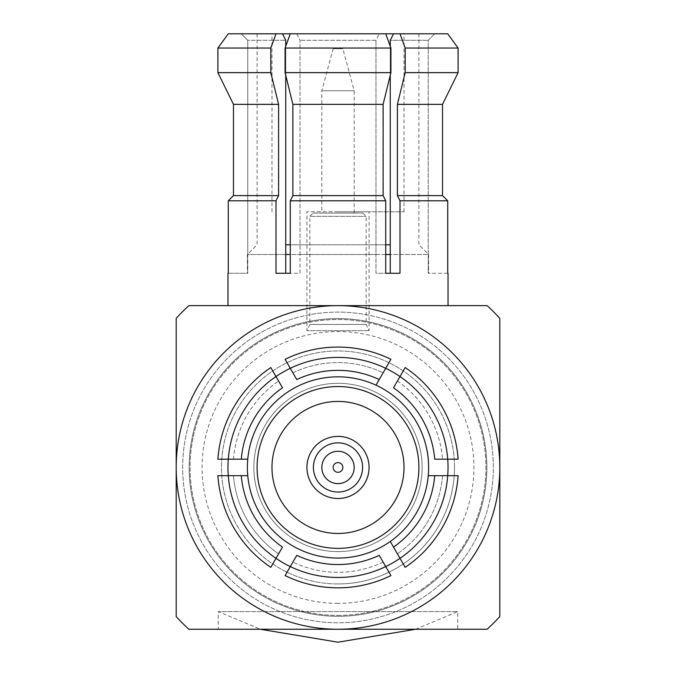 <?xml version="1.0" encoding="UTF-8"?>
<svg xmlns="http://www.w3.org/2000/svg" width="676" height="676" viewBox="0 0 676 676"><rect width="100%" height="100%" fill="white"/><g stroke="black" fill="none" stroke-linecap="round" stroke-linejoin="round"><path stroke-width="0.51" stroke-dasharray="3.38 2.54" d="M338 551.591A84.137 84.137 0 0 0 422.137 467.446A84.137 84.137 0 0 0 295.927 394.581A84.137 84.137 0 0 0 295.927 540.318A84.137 84.137 0 0 0 422.137 467.446A84.137 84.137 0 0 0 338 383.309A84.137 84.137 0 0 0 253.863 467.446A84.137 84.137 0 0 0 338 551.591M338 615.371A147.926 147.926 0 0 0 466.11 393.483A147.926 147.926 0 0 0 209.89 393.483A147.926 147.926 0 0 0 338 615.371A147.926 147.926 0 0 0 466.11 393.483A147.926 147.926 0 0 0 209.89 393.483A147.926 147.926 0 0 0 338 615.371M338 622.782A155.336 155.336 0 0 1 203.476 389.782A155.336 155.336 0 0 1 472.524 389.782A155.336 155.336 0 0 1 338 622.782A155.336 155.336 0 0 1 203.476 389.782A155.336 155.336 0 0 1 472.524 389.782A155.336 155.336 0 0 1 338 622.782M338 583.946A116.5 116.5 0 0 1 237.107 409.2A116.5 116.5 0 0 1 438.893 409.2A116.5 116.5 0 0 1 338 583.946A116.5 116.5 0 0 1 237.107 409.2A116.5 116.5 0 0 1 438.893 409.2A116.5 116.5 0 0 1 338 583.946M499.809 318.303L499.809 616.588A220.063 220.063 0 0 1 487.142 629.255L188.857 629.255A220.063 220.063 0 0 1 176.191 616.588L176.191 318.303A220.063 220.063 0 0 1 188.857 305.636L487.142 305.636A220.063 220.063 0 0 1 499.809 318.303M415.63 629.255L457.737 611.603L457.737 629.255L218.263 629.255L218.263 611.603L457.737 611.603L218.263 611.603L260.37 629.255M227.973 305.636L448.027 305.636M313.081 213.084L362.919 213.084L313.081 213.084L309.845 216.32L366.155 216.32L309.845 216.32L309.845 324.455L366.155 324.455L309.845 324.455L306.929 330.665L369.071 330.665L306.929 330.665L306.929 211.791L369.071 211.791L306.929 211.791M354.182 213.084L321.818 213.084L354.182 213.084L354.182 90.753L321.818 90.753L354.182 90.753L342.85 48.689L333.15 48.689L342.85 48.689M333.15 48.689L321.818 90.753L321.818 213.084M285.737 244.796L390.263 244.796M385.717 244.796L290.283 244.796M285.737 254.506L300.026 254.506L300.026 273.273L285.737 273.273L285.737 40.273L282.492 33.8L275.994 33.8L270.806 48.038L270.806 72.636L278.596 104.349L278.596 195.609L275.994 200.789L228.277 200.789L228.277 273.273L247.762 273.273L247.391 254.506L285.737 254.506L247.762 254.506L247.762 40.273L285.737 40.273L247.762 40.273L241.264 33.8L418.9 33.8L393.508 33.8L390.263 40.273L428.238 40.273L390.263 40.273L390.263 254.506L428.238 254.506L290.283 254.506M385.717 254.506L375.974 254.506L375.974 40.273L300.026 40.273L375.974 40.273L379.228 33.8L375.974 40.273L375.974 254.506L300.026 254.506L300.026 40.273L296.772 33.8L290.283 33.8L385.717 33.8L290.283 33.8L296.772 33.8L300.026 40.273L300.026 273.273L275.994 273.273L285.737 273.273L275.994 273.273L275.994 200.789M393.508 33.8L434.736 33.8L428.238 40.273L428.238 273.273L428.238 40.273L434.736 33.8L447.723 33.8L393.508 33.8L447.723 33.8M228.277 273.273L247.762 273.273L247.762 40.273L241.264 33.8L282.492 33.8M447.723 273.273L428.238 273.273L447.723 273.273L447.723 200.789L400.006 200.789L400.006 273.273L375.974 273.273L375.974 254.506L375.974 273.273L390.263 273.273L390.263 254.506M338 33.8L404.02 33.8L338 33.8M338 211.791L404.02 211.791L338 211.791M390.263 75.273L390.263 46.264M285.737 75.273L285.737 46.264M228.277 33.8L275.994 33.8M400.006 33.8L405.194 48.038L458.1 48.038M405.194 48.038L405.194 72.636L458.1 72.636M405.194 72.636L397.404 104.349L442.526 104.349M397.404 104.349L397.404 195.609L442.526 195.609M400.006 200.789L397.404 195.609M400.006 273.273L390.263 273.273L400.006 273.273M385.717 33.8L296.772 33.8L385.717 33.8L390.905 48.038L390.905 72.636L383.123 104.349L383.123 195.609L385.717 200.789L385.717 273.273M290.283 33.8L285.095 48.038L390.905 48.038M285.095 48.038L285.095 72.636L390.905 72.636M285.095 72.636L292.877 104.349L383.123 104.349M292.877 104.349L292.877 195.609L383.123 195.609M292.877 195.609L290.283 200.789L385.717 200.789M290.283 200.789L290.283 273.273M278.596 104.349L233.474 104.349L233.474 195.609L278.596 195.609M270.806 72.636L217.9 72.636L217.9 48.038L270.806 48.038M321.818 467.446A16.182 16.182 0 0 1 338 451.264A16.182 16.182 0 0 1 354.182 467.446A16.182 16.182 0 0 1 338 483.627A16.182 16.182 0 0 1 321.818 467.446M369.071 467.446A31.071 31.071 0 0 1 322.469 494.35A31.071 31.071 0 0 1 322.469 440.541A31.071 31.071 0 0 1 369.071 467.446M338 386.545A80.9 80.9 0 0 1 418.866 469.904A80.9 80.9 0 0 1 333.091 548.202A80.9 80.9 0 0 1 257.429 460.086A80.9 80.9 0 0 1 338 386.545M285.737 541.468A90.609 90.609 0 0 1 375.974 385.176A90.609 90.609 0 0 1 375.974 549.715A90.609 90.609 0 0 1 285.737 541.468M338 401.426A66.02 66.02 0 0 1 395.173 500.46A66.02 66.02 0 0 1 280.827 500.46A66.02 66.02 0 0 1 338 401.426M393.508 387.796L405.194 367.558A120.387 120.387 0 0 1 458.1 459.198L434.736 459.198M270.806 567.333A120.387 120.387 0 0 1 217.9 475.693L228.277 475.693A110.027 110.027 0 0 0 275.994 558.342L278.596 553.847A104.856 104.856 0 0 1 233.474 475.693A104.856 104.856 0 0 0 278.596 553.847L270.806 567.333M397.404 381.044A104.856 104.856 0 0 1 442.526 459.198A104.856 104.856 0 0 0 397.404 381.044M400.006 376.549A110.027 110.027 0 0 1 447.723 459.198M379.228 379.549L390.905 359.311A120.387 120.387 0 0 0 285.095 359.311L292.877 372.797A104.856 104.856 0 0 1 383.123 372.797A104.856 104.856 0 0 0 292.877 372.797L290.283 368.302A110.027 110.027 0 0 1 385.717 368.302M275.994 558.342L282.492 547.095M379.228 555.342L390.905 575.58A120.387 120.387 0 0 1 285.095 575.58L296.772 555.342M383.123 562.094A104.856 104.856 0 0 1 292.877 562.094A104.856 104.856 0 0 0 383.123 562.094M385.717 566.589A110.027 110.027 0 0 1 290.283 566.589M393.508 547.095L405.194 567.333A120.387 120.387 0 0 0 458.1 475.693L442.526 475.693A104.856 104.856 0 0 1 397.404 553.847A104.856 104.856 0 0 0 442.526 475.693L447.723 475.693A110.027 110.027 0 0 1 400.006 558.342M290.283 368.302L296.772 379.549M241.264 459.198L217.9 459.198A120.387 120.387 0 0 1 270.806 367.558L282.492 387.796M233.474 459.198A104.856 104.856 0 0 1 278.596 381.044A104.856 104.856 0 0 0 233.474 459.198M338 577.473A110.027 110.027 0 0 1 242.709 412.436A110.027 110.027 0 0 1 433.291 412.436A110.027 110.027 0 0 1 338 577.473M228.277 459.198A110.027 110.027 0 0 1 275.994 376.549M241.264 475.693L228.277 475.693M447.723 475.693L434.736 475.693M338 305.636A161.809 161.809 0 0 0 176.191 467.446A161.809 161.809 0 0 0 338 629.255A161.809 161.809 0 0 0 499.809 467.446A161.809 161.809 0 0 0 338 305.636A161.809 161.809 0 0 0 197.874 548.354A161.809 161.809 0 0 0 478.126 548.354A161.809 161.809 0 0 0 338 305.636A161.809 161.809 0 0 0 197.874 548.354A161.809 161.809 0 0 0 478.126 548.354A161.809 161.809 0 0 0 338 305.636A161.809 161.809 0 0 0 197.874 548.354A161.809 161.809 0 0 0 478.126 548.354A161.809 161.809 0 0 0 338 305.636A161.809 161.809 0 0 0 197.874 548.354A161.809 161.809 0 0 0 478.126 548.354A161.809 161.809 0 0 0 338 305.636A161.809 161.809 0 0 0 197.874 548.354A161.809 161.809 0 0 0 478.126 548.354A161.809 161.809 0 0 0 338 305.636A161.809 161.809 0 0 0 197.874 548.354A161.809 161.809 0 0 0 478.126 548.354A161.809 161.809 0 0 0 338 305.636M189.136 467.446A148.864 148.864 0 0 1 412.436 338.524A148.864 148.864 0 0 1 412.436 596.367A148.864 148.864 0 0 1 189.136 467.446A148.864 148.864 0 0 1 412.436 338.524A148.864 148.864 0 0 1 412.436 596.367A148.864 148.864 0 0 1 189.136 467.446A148.864 148.864 0 0 1 412.436 338.524A148.864 148.864 0 0 1 412.436 596.367A148.864 148.864 0 0 1 189.136 467.446A148.864 148.864 0 0 1 412.436 338.524A148.864 148.864 0 0 1 412.436 596.367A148.864 148.864 0 0 1 189.136 467.446A148.864 148.864 0 0 1 412.436 338.524A148.864 148.864 0 0 1 412.436 596.367A148.864 148.864 0 0 1 189.136 467.446A148.864 148.864 0 0 1 412.436 338.524A148.864 148.864 0 0 1 412.436 596.367A148.864 148.864 0 0 1 189.136 467.446M338 616.309A148.864 148.864 0 0 1 209.078 393.018A148.864 148.864 0 0 1 466.922 393.018A148.864 148.864 0 0 1 338 616.309A148.864 148.864 0 0 0 486.864 467.446A148.864 148.864 0 0 0 338 318.582A148.864 148.864 0 0 0 189.136 467.446A148.864 148.864 0 0 0 338 616.309M338 603.364A135.918 135.918 0 0 1 220.291 399.491A135.918 135.918 0 0 1 455.708 399.491A135.918 135.918 0 0 1 338 603.364M454.5 467.446A116.5 116.5 0 0 0 279.746 366.553A116.5 116.5 0 0 0 279.746 568.339A116.5 116.5 0 0 0 454.5 467.446A116.5 116.5 0 0 0 279.746 366.553A116.5 116.5 0 0 0 279.746 568.339A116.5 116.5 0 0 0 454.5 467.446M493.336 467.446A155.336 155.336 0 0 0 260.336 332.922A155.336 155.336 0 0 0 260.336 601.97A155.336 155.336 0 0 0 493.336 467.446A155.336 155.336 0 0 0 260.336 332.922A155.336 155.336 0 0 0 260.336 601.97A155.336 155.336 0 0 0 493.336 467.446M362.919 213.084L366.155 216.32L366.155 324.455L369.071 330.665L369.071 211.791M257.1 33.8L257.1 244.796L247.391 254.506L247.391 273.273M418.9 33.8L418.9 244.796L428.609 254.506L428.609 273.273M404.02 211.791L404.02 33.8M271.98 211.791L271.98 33.8"/><path stroke-width="1.01" d="M499.809 616.588L499.809 318.303A220.063 220.063 0 0 0 487.142 305.636L188.857 305.636A220.063 220.063 0 0 0 176.191 318.303L176.191 616.588A220.063 220.063 0 0 0 188.857 629.255L487.142 629.255A220.063 220.063 0 0 0 499.809 616.588M218.263 629.255L457.737 629.255M448.027 273.273L448.027 305.636L227.973 305.636L227.973 273.273M390.263 244.796L385.717 244.796M290.283 244.796L285.737 244.796M290.283 254.506L285.737 254.506L285.737 75.273M447.723 33.8L458.1 48.038L447.723 33.8L290.283 33.8L285.095 48.038L285.095 72.636L292.877 104.349L292.877 195.609L290.283 200.789L385.717 200.789L385.717 273.273L390.263 273.273L390.263 254.506L385.717 254.506M290.283 33.8L282.492 33.8L285.737 40.273L285.737 46.264M282.492 33.8L228.277 33.8L217.9 48.038L270.806 48.038L270.806 72.636L217.9 72.636L233.474 104.349L278.596 104.349L278.596 195.609L233.474 195.609L228.277 200.789L275.994 200.789L275.994 273.273L290.283 273.273L285.737 273.273L285.737 254.506M390.263 254.506L390.263 75.273M390.263 46.264L390.263 40.273L393.508 33.8M270.806 48.038L275.994 33.8M228.277 33.8L217.9 48.038L217.9 72.636L233.474 104.349L233.474 195.609L228.277 200.789L228.277 273.273M400.006 33.8L405.194 48.038L458.1 48.038L458.1 72.636L442.526 104.349L442.526 195.609L447.723 200.789L447.723 273.273M278.596 104.349L270.806 72.636M275.994 200.789L278.596 195.609M290.283 200.789L290.283 273.273M385.717 33.8L390.905 48.038L285.095 48.038M390.905 48.038L390.905 72.636L285.095 72.636M390.905 72.636L383.123 104.349L292.877 104.349M383.123 104.349L383.123 195.609L292.877 195.609M385.717 200.789L383.123 195.609M385.717 273.273L400.006 273.273L400.006 200.789L397.404 195.609L397.404 104.349L405.194 72.636L405.194 48.038M397.404 104.349L442.526 104.349L442.526 195.609L397.404 195.609M442.526 195.609L447.723 200.789L400.006 200.789M458.1 48.038L458.1 72.636L405.194 72.636M442.526 104.349L458.1 72.636M342.85 467.446A4.85 4.85 0 0 1 335.575 471.654A4.85 4.85 0 0 1 335.575 463.246A4.85 4.85 0 0 1 342.85 467.446M354.182 467.446A16.182 16.182 0 0 1 329.913 481.456A16.182 16.182 0 0 1 329.913 453.435A16.182 16.182 0 0 1 354.182 467.446M362.598 467.446A24.598 24.598 0 0 1 325.705 488.748A24.598 24.598 0 0 1 325.705 446.143A24.598 24.598 0 0 1 362.598 467.446M247.762 475.693A90.609 90.609 0 0 1 390.263 393.424A90.609 90.609 0 0 1 300.026 549.715A90.609 90.609 0 0 1 247.762 475.693L217.9 475.693A120.387 120.387 0 0 0 270.806 567.333L275.994 558.342A110.027 110.027 0 0 1 275.994 376.549L270.806 367.558A120.387 120.387 0 0 0 217.9 459.198L241.264 459.198A97.082 97.082 0 0 1 282.492 387.796L275.994 376.549A110.027 110.027 0 0 1 385.717 368.302L390.905 359.311A120.387 120.387 0 0 0 285.095 359.311L296.772 379.549A97.082 97.082 0 0 1 379.228 379.549L385.717 368.302A110.027 110.027 0 0 1 447.723 459.198L434.736 459.198A97.082 97.082 0 0 0 393.508 387.796L405.194 367.558A120.387 120.387 0 0 1 458.1 459.198L447.723 459.198A110.027 110.027 0 0 1 400.006 558.342L405.194 567.333A120.387 120.387 0 0 0 458.1 475.693L434.736 475.693A97.082 97.082 0 0 1 393.508 547.095L400.006 558.342A110.027 110.027 0 0 1 290.283 566.589L285.095 575.58A120.387 120.387 0 0 0 390.905 575.58L379.228 555.342A97.082 97.082 0 0 1 296.772 555.342L290.283 566.589A110.027 110.027 0 0 1 275.994 558.342L282.492 547.095A97.082 97.082 0 0 1 241.264 475.693L247.762 475.693M338 386.545A80.9 80.9 0 0 1 408.067 507.896A80.9 80.9 0 0 1 267.933 507.896A80.9 80.9 0 0 1 338 386.545M338 401.426A66.02 66.02 0 0 1 395.173 500.46A66.02 66.02 0 0 1 280.827 500.46A66.02 66.02 0 0 1 338 401.426M369.071 467.446A31.071 31.071 0 0 1 338 498.516A31.071 31.071 0 0 1 306.929 467.446A31.071 31.071 0 0 1 338 436.383A31.071 31.071 0 0 1 369.071 467.446M375.974 385.176L379.228 379.549L375.974 385.176M390.263 541.468L393.508 547.095L390.263 541.468M434.736 475.693L428.238 475.693L434.736 475.693M241.264 459.198L247.762 459.198L241.264 459.198M176.191 467.446A161.809 161.809 0 0 1 418.9 327.319A161.809 161.809 0 0 1 418.9 607.58A161.809 161.809 0 0 1 176.191 467.446M260.37 629.255L338 642.2L415.63 629.255"/></g></svg>
